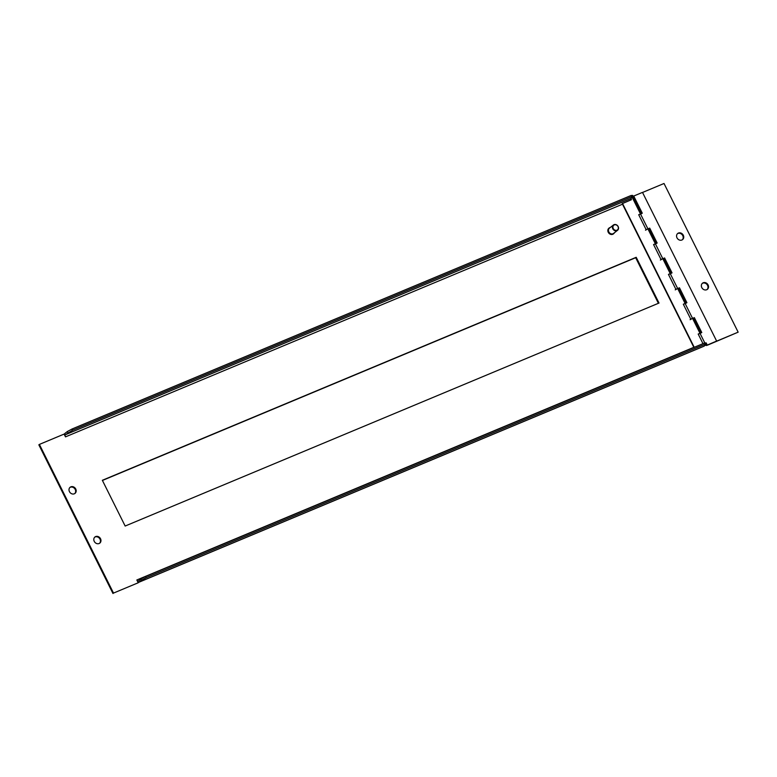 <?xml version="1.0" encoding="UTF-8"?>
<svg xmlns="http://www.w3.org/2000/svg" width="777" height="777" viewBox="0 0 777 777"><rect width="100%" height="100%" fill="white"/><g stroke="black" fill="none" stroke-linecap="round" stroke-linejoin="round"><path stroke-width="1.17" d="M613.247 228.545A2.962 2.554 51.9 0 0 617.958 229.332A2.962 2.554 51.9 0 0 615.675 224.767A2.962 2.554 51.9 0 0 613.247 228.545M612.771 228.797A3.361 2.894 -128.1 0 1 617.744 225.884A3.361 2.894 -128.1 0 1 617.54 230.313A3.361 2.894 -128.1 0 1 612.771 228.797M617.54 230.313L613.461 233.508A3.361 2.894 -128.1 0 1 609.323 228.224L613.403 225.029M609.042 228.098A3.632 3.137 51.9 0 0 608.925 228.185A3.632 3.137 51.9 0 0 608.245 232.265A3.632 3.137 51.9 0 0 613.412 233.906A3.632 3.137 51.9 0 0 613.529 233.809M614.413 232.76A3.632 3.137 -128.1 0 1 613.636 233.731A3.632 3.137 -128.1 0 1 608.469 232.09A3.632 3.137 -128.1 0 1 609.149 228.011A3.632 3.137 -128.1 0 1 610.275 227.486M698.309 334.091L700.961 333.032M683.43 304.254L686.081 303.195M668.56 274.427L671.211 273.358M653.68 244.59L656.332 243.522M630.866 198.465L631.478 199.689L622.222 203.652L693.91 347.445M622.494 203.448L694.22 347.319M631.167 199.825L630.613 198.708M702.981 343.657L698.193 334.042L699.99 333.294L692.55 318.376L690.753 319.124L683.313 304.205L685.11 303.457L677.67 288.539L675.873 289.287L668.443 274.378L670.24 273.621L662.8 258.702L661.004 259.46L653.564 244.541L655.361 243.784L647.921 228.865L646.124 229.623L638.694 214.705L641.462 213.694M700.903 332.915L693.502 318.075L692.55 318.376L694.347 317.628L693.472 318.094M686.023 303.079L678.632 288.238L677.67 288.539L679.477 287.791L678.593 288.257M671.153 273.242L663.752 258.401L662.8 258.702L664.597 257.954L663.713 258.42M656.274 243.405L648.902 228.603L647.921 228.865L649.718 228.117L648.844 228.584M706.39 345.435L716.627 341.064L642.492 192.385L633.731 196.047L642.288 213.199L638.811 214.753M706.439 345.512L716.627 341.064M701.476 332.673L694.084 317.832M686.606 302.836L679.205 287.995M671.726 272.999L664.325 258.168M656.856 243.162L649.455 228.331M641.977 213.335L633.731 196.047M645.502 230.196L647.921 228.865L632.235 197.397M649.718 228.117L657.157 243.036L655.361 243.784L662.8 258.702L660.372 260.033M664.597 257.954L672.037 272.873L670.24 273.621L677.67 288.539L675.252 289.87M679.477 287.791L686.907 302.709L685.11 303.457L692.55 318.376L690.122 319.706M694.347 317.628L701.786 332.546L699.99 333.294L704.817 342.968M677.01 237.849A3.914 3.38 51.9 0 0 682.565 239.617A3.914 3.38 51.9 0 0 682.808 234.45A3.914 3.38 51.9 0 0 677.738 233.45A3.914 3.38 51.9 0 0 677.01 237.849M682.293 239.811A3.914 3.38 51.9 0 0 682.274 234.868A3.914 3.38 51.9 0 0 677.476 233.683M701.796 287.577A3.914 3.38 51.9 0 0 707.361 289.345A3.914 3.38 51.9 0 0 707.604 284.178A3.914 3.38 51.9 0 0 702.525 283.178A3.914 3.38 51.9 0 0 701.796 287.577M707.08 289.539A3.914 3.38 51.9 0 0 707.07 284.596A3.914 3.38 51.9 0 0 702.272 283.401M642.53 192.463L664.024 183.489L738.15 332.167L707.429 345.007M701.31 332.741L693.91 317.9M686.441 302.904L679.04 288.073M671.561 273.067L664.16 258.236M656.682 243.23L649.29 228.399M641.812 213.403L633.527 196.377M707.507 345.163L738.15 332.167M636.208 257.294L659.013 303.04L125.155 526.039L102.341 480.293L636.208 257.294L635.673 257.711L658.401 303.302M102.428 480.458L635.673 257.711M69.92 487.461A3.914 3.38 -128.1 0 1 74.718 488.655A3.914 3.38 -128.1 0 1 74.728 493.599M69.444 491.637A3.914 3.38 -128.1 0 1 70.173 487.237A3.914 3.38 -128.1 0 1 75.252 488.238A3.914 3.38 -128.1 0 1 75.01 493.405A3.914 3.38 -128.1 0 1 69.444 491.637M94.707 537.189A3.914 3.38 -128.1 0 1 99.505 538.383A3.914 3.38 -128.1 0 1 99.524 543.317M94.24 541.355A3.914 3.38 -128.1 0 1 94.969 536.965A3.914 3.38 -128.1 0 1 100.039 537.966A3.914 3.38 -128.1 0 1 99.796 543.123A3.914 3.38 -128.1 0 1 94.24 541.355M112.976 593.511L38.85 444.832L39.384 444.415L113.51 593.084L138.228 582.769L113.51 593.084M630.555 200.077A1.787 0.884 67.3 0 1 630.73 198.582L633.245 196.6L632.653 195.406L631.05 195.503L72.096 428.982L72.688 430.176L65.404 434.722A1.787 0.884 -112.7 0 0 65.491 436.868L64.102 434.09L39.384 444.415M138.228 582.769L137.976 582.264A3.137 1.544 -112.7 0 0 138.762 582.313A3.137 1.544 -112.7 0 0 138.937 582.206L141.463 580.225L140.87 579.03L145.629 576.466L704.584 342.987L706.186 342.89L706.779 344.085L703.875 346.221M141.463 580.225L146.222 577.661L705.176 344.182L704.584 342.987M146.222 577.661L145.629 576.466M137.976 582.264L136.839 579.982A1.787 0.884 -112.7 0 0 138.248 581.07A1.787 0.884 -112.7 0 0 138.345 581.011L140.87 579.03M705.176 344.182L706.779 344.085M631.05 195.503L631.643 196.698L72.688 430.176M633.245 196.6L631.643 196.698M67.929 432.74L67.337 431.546L64.812 433.527A3.137 1.544 -112.7 0 0 64.345 434.586M72.096 428.982L67.337 431.546M705.769 344.881L706.06 345.474M704.263 346.066L138.937 582.206M693.842 347.309L136.839 579.982M630.73 198.582L65.404 434.722M65.491 436.868L622.494 204.205M633.022 196.775L641.404 213.568M138.762 582.313L704.079 346.173"/></g></svg>
